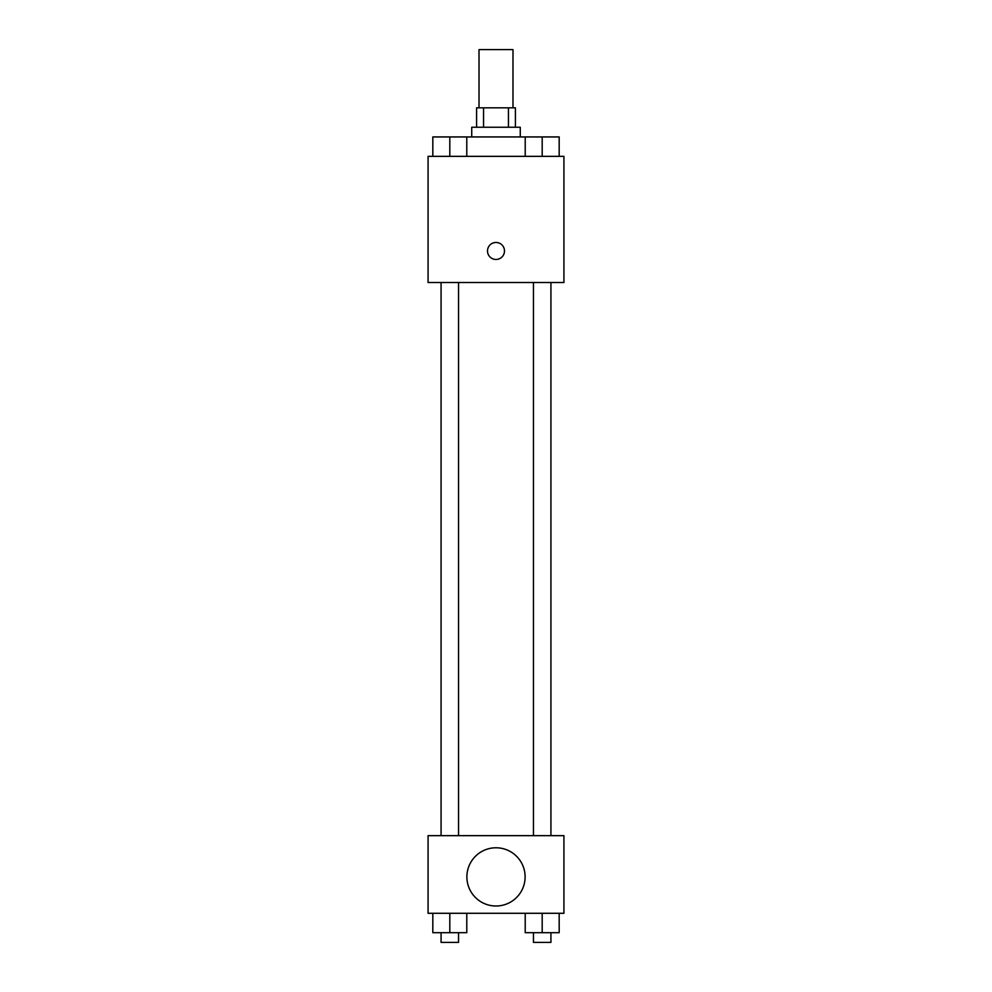 <?xml version="1.0" encoding="UTF-8"?>
<svg xmlns="http://www.w3.org/2000/svg" width="992" height="992" viewBox="0 0 992 992"><rect width="100%" height="100%" fill="white"/><g stroke="black" fill="none" stroke-linecap="round" stroke-linejoin="round"><path stroke-width="1.49" d="M512.988 107.83L512.988 49.6L479.012 49.6L479.012 107.83M483.55 127.236L483.55 107.83L476.594 107.83L476.594 127.236M483.55 107.83L515.406 107.83L515.406 127.236M508.45 127.236L508.45 107.83M471.733 136.933L471.733 127.236L520.267 127.236L520.267 136.933M525.214 156.352L525.214 136.933L432.822 136.933L432.822 156.352M428.073 156.352L563.927 156.352L563.927 282.509L428.073 282.509L428.073 156.352M496 259.458A8.494 8.494 0 0 1 488.647 246.723A8.494 8.494 0 0 1 503.353 246.723A8.494 8.494 0 0 1 496 259.458M428.073 835.648L563.927 835.648L563.927 913.285L428.073 913.285L428.073 835.648M496 906.006A29.115 29.115 0 0 1 470.791 862.333A29.115 29.115 0 0 1 521.209 862.333A29.115 29.115 0 0 1 496 906.006M525.214 913.285L525.214 932.691L559.178 932.691L559.178 913.285L559.178 932.691M542.19 932.691L542.19 913.285M550.932 932.691L550.932 942.4L533.46 942.4L533.46 932.691M432.822 913.285L432.822 932.691L466.786 932.691L466.786 913.285L466.786 932.691M449.81 932.691L449.81 913.285M458.54 932.691L458.54 942.4L441.068 942.4L441.068 932.691M525.214 136.933L559.178 136.933L559.178 156.352L559.178 136.933M542.19 156.352L542.19 136.933M550.932 136.933L533.46 136.933M449.81 156.352L449.81 136.933M466.786 156.352L466.786 136.933L466.786 156.352M458.54 136.933L441.068 136.933M533.46 282.509L533.46 835.648M550.932 282.509L550.932 835.648M458.54 835.648L458.54 282.509M441.068 835.648L441.068 282.509"/></g></svg>
